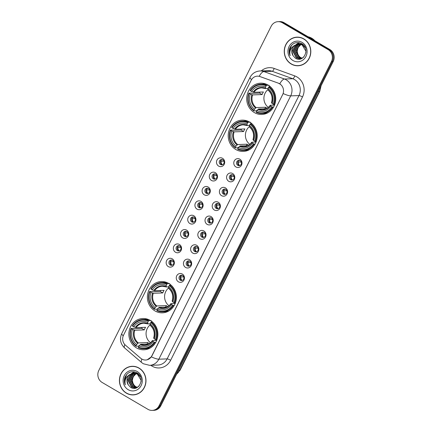 <?xml version="1.0" encoding="UTF-8"?>
<svg xmlns="http://www.w3.org/2000/svg" width="432" height="432" viewBox="0 0 432 432"><rect width="100%" height="100%" fill="white"/><g stroke="black" fill="none" stroke-linecap="round" stroke-linejoin="round"><path stroke-width="0.65" d="M249.588 122.045A15.649 14.51 -92 0 0 242.152 120.145A15.649 14.51 -92 0 0 228.577 132.17A15.649 14.51 -92 0 0 235.829 149.521A15.649 14.51 -92 0 0 243.265 151.421A15.649 14.51 -92 0 0 256.846 139.396A15.649 14.51 -92 0 0 249.588 122.045M168.761 283.457A15.649 14.51 -92 0 0 161.325 281.556A15.649 14.51 -92 0 0 147.744 293.582A15.649 14.51 -92 0 0 155.002 310.932A15.649 14.51 -92 0 0 162.437 312.833A15.649 14.51 -92 0 0 176.013 300.807A15.649 14.51 -92 0 0 168.761 283.457M150.25 320.414A15.649 14.51 -92 0 0 142.814 318.514A15.649 14.51 -92 0 0 129.238 330.539A15.649 14.51 -92 0 0 136.496 347.89A15.649 14.51 -92 0 0 143.932 349.79A15.649 14.51 -92 0 0 157.507 337.765A15.649 14.51 -92 0 0 150.25 320.414M268.094 85.088A15.649 14.51 -92 0 0 260.658 83.187A15.649 14.51 -92 0 0 247.082 95.213A15.649 14.51 -92 0 0 254.34 112.563A15.649 14.51 -92 0 0 261.776 114.464A15.649 14.51 -92 0 0 275.351 102.438A15.649 14.51 -92 0 0 268.094 85.088M218.641 166.093A4.428 4.104 88 0 1 216.972 160.088A4.428 4.104 88 0 1 222.534 158.317A4.428 4.104 88 0 1 224.208 164.327A4.428 4.104 88 0 1 218.641 166.093M222.863 159.835A2.657 2.462 -92 0 0 219.294 161.552A2.657 2.462 -92 0 0 221.789 164.824A2.657 2.462 -92 0 0 222.863 159.835M211.453 180.452A4.428 4.104 88 0 1 209.785 174.447A4.428 4.104 88 0 1 215.347 172.676A4.428 4.104 88 0 1 217.015 178.686A4.428 4.104 88 0 1 211.453 180.452M215.671 174.193A2.657 2.462 -92 0 0 212.107 175.91A2.657 2.462 -92 0 0 214.601 179.183A2.657 2.462 -92 0 0 215.671 174.193M204.26 194.81A4.428 4.104 88 0 1 202.592 188.8A4.428 4.104 88 0 1 208.159 187.034A4.428 4.104 88 0 1 209.828 193.045A4.428 4.104 88 0 1 204.26 194.81M208.483 188.552A2.657 2.462 -92 0 0 204.914 190.269A2.657 2.462 -92 0 0 207.409 193.541A2.657 2.462 -92 0 0 208.483 188.552M197.073 209.169A4.428 4.104 88 0 1 195.404 203.159A4.428 4.104 88 0 1 200.966 201.393A4.428 4.104 88 0 1 202.635 207.403A4.428 4.104 88 0 1 197.073 209.169M201.296 202.91A2.657 2.462 -92 0 0 197.726 204.628A2.657 2.462 -92 0 0 200.221 207.895A2.657 2.462 -92 0 0 201.296 202.91M189.886 223.528A4.428 4.104 88 0 1 188.212 217.517A4.428 4.104 88 0 1 193.779 215.752A4.428 4.104 88 0 1 195.448 221.762A4.428 4.104 88 0 1 189.886 223.528M194.103 217.269A2.657 2.462 -92 0 0 190.534 218.986A2.657 2.462 -92 0 0 193.028 222.253A2.657 2.462 -92 0 0 194.103 217.269M182.693 237.886A4.428 4.104 88 0 1 181.024 231.876A4.428 4.104 88 0 1 186.586 230.11A4.428 4.104 88 0 1 188.255 236.115A4.428 4.104 88 0 1 182.693 237.886M186.916 231.628A2.657 2.462 -92 0 0 183.346 233.345A2.657 2.462 -92 0 0 185.841 236.612A2.657 2.462 -92 0 0 186.916 231.628M175.505 252.245A4.428 4.104 88 0 1 173.837 246.235A4.428 4.104 88 0 1 179.399 244.469A4.428 4.104 88 0 1 181.067 250.474A4.428 4.104 88 0 1 175.505 252.245M179.723 245.981A2.657 2.462 -92 0 0 176.153 247.703A2.657 2.462 -92 0 0 178.648 250.97A2.657 2.462 -92 0 0 179.723 245.981M168.313 266.603A4.428 4.104 88 0 1 166.644 260.593A4.428 4.104 88 0 1 172.206 258.827A4.428 4.104 88 0 1 173.875 264.832A4.428 4.104 88 0 1 168.313 266.603M172.535 260.339A2.657 2.462 -92 0 0 168.966 262.062A2.657 2.462 -92 0 0 171.461 265.329A2.657 2.462 -92 0 0 172.535 260.339M235.931 166.946A4.428 4.104 88 0 1 234.263 160.936A4.428 4.104 88 0 1 239.825 159.17A4.428 4.104 88 0 1 241.493 165.175A4.428 4.104 88 0 1 235.931 166.946M240.149 160.682A2.657 2.462 -92 0 0 236.579 162.405A2.657 2.462 -92 0 0 239.074 165.672A2.657 2.462 -92 0 0 240.149 160.682M228.739 181.3A4.428 4.104 88 0 1 227.07 175.295A4.428 4.104 88 0 1 232.632 173.529A4.428 4.104 88 0 1 234.301 179.534A4.428 4.104 88 0 1 228.739 181.3M232.961 175.041A2.657 2.462 -92 0 0 229.392 176.764A2.657 2.462 -92 0 0 231.887 180.031A2.657 2.462 -92 0 0 232.961 175.041M221.551 195.658A4.428 4.104 88 0 1 219.883 189.653A4.428 4.104 88 0 1 225.445 187.888A4.428 4.104 88 0 1 227.113 193.892A4.428 4.104 88 0 1 221.551 195.658M225.769 189.4A2.657 2.462 -92 0 0 222.199 191.117A2.657 2.462 -92 0 0 224.694 194.389A2.657 2.462 -92 0 0 225.769 189.4M214.358 210.017A4.428 4.104 88 0 1 212.69 204.012A4.428 4.104 88 0 1 218.252 202.241A4.428 4.104 88 0 1 219.92 208.251A4.428 4.104 88 0 1 214.358 210.017M218.581 203.758A2.657 2.462 -92 0 0 215.012 205.475A2.657 2.462 -92 0 0 217.507 208.748A2.657 2.462 -92 0 0 218.581 203.758M207.171 224.375A4.428 4.104 88 0 1 205.502 218.371A4.428 4.104 88 0 1 211.064 216.599A4.428 4.104 88 0 1 212.733 222.61A4.428 4.104 88 0 1 207.171 224.375M211.388 218.117A2.657 2.462 -92 0 0 207.819 219.834A2.657 2.462 -92 0 0 210.314 223.106A2.657 2.462 -92 0 0 211.388 218.117M199.978 238.734A4.428 4.104 88 0 1 198.31 232.724A4.428 4.104 88 0 1 203.872 230.958A4.428 4.104 88 0 1 205.54 236.968A4.428 4.104 88 0 1 199.978 238.734M204.201 232.475A2.657 2.462 -92 0 0 200.632 234.193A2.657 2.462 -92 0 0 203.126 237.465A2.657 2.462 -92 0 0 204.201 232.475M192.791 253.093A4.428 4.104 88 0 1 191.122 247.082A4.428 4.104 88 0 1 196.684 245.317A4.428 4.104 88 0 1 198.353 251.327A4.428 4.104 88 0 1 192.791 253.093M197.008 246.834A2.657 2.462 -92 0 0 193.439 248.551A2.657 2.462 -92 0 0 195.934 251.818A2.657 2.462 -92 0 0 197.008 246.834M185.598 267.451A4.428 4.104 88 0 1 183.929 261.441A4.428 4.104 88 0 1 189.491 259.675A4.428 4.104 88 0 1 191.16 265.685A4.428 4.104 88 0 1 185.598 267.451M189.821 261.193A2.657 2.462 -92 0 0 186.251 262.91A2.657 2.462 -92 0 0 188.746 266.177A2.657 2.462 -92 0 0 189.821 261.193M178.411 281.81A4.428 4.104 88 0 1 176.742 275.8A4.428 4.104 88 0 1 182.304 274.034A4.428 4.104 88 0 1 183.973 280.039A4.428 4.104 88 0 1 178.411 281.81M182.628 275.551A2.657 2.462 -92 0 0 179.064 277.268A2.657 2.462 -92 0 0 181.559 280.535A2.657 2.462 -92 0 0 182.628 275.551M222.34 164.738A2.657 2.462 88 0 1 222.156 159.559M215.152 179.091A2.657 2.462 88 0 1 214.963 173.918M207.959 193.45A2.657 2.462 88 0 1 207.776 188.276M200.772 207.808A2.657 2.462 88 0 1 200.583 202.635M193.579 222.167A2.657 2.462 88 0 1 193.396 216.994M186.392 236.525A2.657 2.462 88 0 1 186.208 231.352M179.199 250.884A2.657 2.462 88 0 1 179.015 245.711M172.012 265.243A2.657 2.462 88 0 1 171.828 260.064M239.625 165.586A2.657 2.462 88 0 1 239.441 160.407M232.438 179.944A2.657 2.462 88 0 1 232.254 174.766M225.245 194.303A2.657 2.462 88 0 1 225.061 189.124M218.057 208.661A2.657 2.462 88 0 1 217.874 203.483M210.865 223.015A2.657 2.462 88 0 1 210.681 217.841M203.677 237.373A2.657 2.462 88 0 1 203.494 232.2M196.484 251.732A2.657 2.462 88 0 1 196.301 246.559M189.297 266.09A2.657 2.462 88 0 1 189.113 260.917M182.104 280.449A2.657 2.462 88 0 1 181.921 275.276M278.462 83.257A7.97 7.393 88 0 1 279.644 83.819A7.97 7.393 88 0 1 282.652 94.63L151.826 355.876A7.97 7.393 88 0 1 145.606 360.023A7.97 7.393 88 0 1 140.74 358.285L125.469 345.195A7.97 7.393 88 0 1 123.541 335.146L251.159 80.303A7.97 7.393 88 0 1 257.38 76.151A7.97 7.393 88 0 1 259.988 76.567L278.624 83.252L280.66 84.456M303.82 38.891A14.321 13.279 -92 0 0 297.016 37.147A14.321 13.279 -92 0 0 284.591 48.152A14.321 13.279 -92 0 0 291.233 64.028A14.321 13.279 -92 0 0 298.037 65.767A14.321 13.279 -92 0 0 310.462 54.767A14.321 13.279 -92 0 0 303.82 38.891M297.459 37.141A14.321 13.279 -92 0 0 295.429 37.46M138.996 368.037A14.321 13.279 -92 0 0 132.192 366.293A14.321 13.279 -92 0 0 119.767 377.298A14.321 13.279 -92 0 0 126.409 393.174A14.321 13.279 -92 0 0 133.213 394.913A14.321 13.279 -92 0 0 145.638 383.913A14.321 13.279 -92 0 0 138.996 368.037M132.635 366.287A14.321 13.279 -92 0 0 130.604 366.606M251.559 79.591A10.336 1.966 26.6 0 1 250.02 77.425C252.169 73.451 255.512 71.296 260.042 70.956A11.81 10.951 88 0 1 263.903 71.566L284.488 79.029A11.81 10.951 88 0 1 286.243 79.855A11.81 10.951 88 0 1 290.693 95.872A10.336 1.966 -153.4 0 1 283.187 93.55L151.94 355.871L151.33 356.864L147.231 359.77M279.763 83.803L279.779 83.813A10.336 3.623 109.9 0 1 284.488 79.029L292.777 78.732L272.192 71.275A11.81 10.951 -92 0 0 268.331 70.664L260.042 70.956M278.078 21.665L279.844 21.6A8.856 8.213 -92 0 1 284.056 22.675L329.854 49.534A8.856 8.213 -92 0 1 333.191 61.549L160.839 405.724A8.856 8.213 -92 0 1 153.922 410.335L153.041 410.368A8.856 8.213 -92 0 0 159.953 405.756L332.305 61.582A8.856 8.213 -92 0 0 328.968 49.561L283.171 22.707A8.856 8.213 -92 0 0 278.959 21.632A8.856 8.213 -92 0 1 283.171 22.707L328.968 49.561A8.856 8.213 -92 0 1 332.305 61.582L159.953 405.756A8.856 8.213 -92 0 1 153.041 410.368L152.156 410.4A8.856 8.213 -92 0 0 159.073 405.788L331.425 61.609A8.856 8.213 -92 0 0 328.082 49.594L282.285 22.739A8.856 8.213 -92 0 0 278.078 21.665A8.856 8.213 -92 0 0 271.161 26.276L98.809 370.451A8.856 8.213 -92 0 0 102.146 382.466L147.944 409.325A8.856 8.213 -92 0 0 152.156 410.4M261.23 70.918A14.764 13.689 88 0 1 274.158 68.434A2.954 1.037 -70.1 0 1 272.192 71.275L263.903 71.566A10.336 3.623 109.9 0 0 259.205 76.297L278.624 83.252M131.603 394.718A14.321 13.279 -92 0 0 133.655 394.891M296.428 65.572A14.321 13.279 -92 0 0 298.48 65.745M298.031 65.621A14.17 13.138 -92 0 0 310.327 54.734A14.17 13.138 -92 0 0 303.755 39.02A14.17 13.138 -92 0 0 297.022 37.298A14.17 13.138 -92 0 0 284.726 48.184A14.17 13.138 -92 0 0 291.298 63.898A14.17 13.138 -92 0 0 298.031 65.621L298.917 65.588A14.17 13.138 -92 0 0 300.515 65.426M314.917 40.775A14.764 13.689 -92 0 0 311.753 38.227A14.764 13.689 -92 0 0 308.048 36.747M301.817 58.304L300.548 57.715C297.038 55.004 296.314 51.511 298.377 47.239A7.382 6.842 -92 0 0 300.445 57.397L301.99 58.228M298.377 47.239L301.055 44.442M301.12 58.547L299.144 57.764L295.78 51.457L299.257 44.971L300.613 44.296M300.791 44.237L301.309 44.086M301.482 44.042L302.006 43.951M301.298 58.493L299.495 57.753L296.131 51.446L299.608 44.955L300.791 44.35M300.964 44.285L301.487 44.118M301.66 44.075L302.184 43.961M300.424 58.698L297.74 57.812L294.376 51.505L297.859 45.02L299.905 44.134M300.078 44.096L300.602 43.999M300.78 43.978L302.292 43.978M300.602 58.671L298.091 57.802L294.727 51.494L298.204 45.004L300.083 44.167M300.256 44.123L300.78 44.015M300.953 43.988L301.482 43.934M301.304 43.94L302.227 43.929M303.836 56.959L302.945 57.694L299.727 58.768L296.336 57.866L292.972 51.554L296.455 45.068L299.198 44.048M299.376 44.026L303.194 44.701M299.9 58.757L296.687 57.85L293.323 51.543L296.806 45.058L299.376 44.064M299.549 44.037L300.078 43.983M299.9 43.988L302.832 44.383M293.004 55.582L295.245 58.055C303.464 63.806 310.738 48.449 301.968 43.756C296.498 41.272 292.372 42.833 289.586 48.443C288.862 50.949 289.035 53.374 290.12 55.723C289.17 51.154 290.693 47.704 294.705 45.355A7.382 6.842 -92 0 0 293.004 55.582L291.919 51.592L295.402 45.106L298.674 44.032M294.705 45.355L298.496 44.037L302.125 44.933L305.953 51.224L305.921 52.531M298.496 44.037L302.476 44.917L305.348 47.86M302.157 58.298L300.078 58.752M302.071 42.39A10.336 9.58 -92 0 0 289.089 46.51A10.336 9.58 -92 0 0 292.988 60.529A10.336 9.58 -92 0 0 305.964 56.403A10.336 9.58 -92 0 0 302.071 42.39M299.511 37.314A14.17 13.138 -92 0 0 297.907 37.265L297.022 37.298M290.12 55.723L289.251 51.673L291.546 45.236M294.111 47.482L295.753 44.896M296.028 44.599L298.89 42.595M295.515 47.434L297.157 44.847M297.432 44.55L297.859 44.134M297.913 44.086L299.781 42.79M133.207 394.767A14.17 13.138 -92 0 0 145.503 383.881A14.17 13.138 -92 0 0 138.931 368.167A14.17 13.138 -92 0 0 132.197 366.444A14.17 13.138 -92 0 0 119.902 377.33A14.17 13.138 -92 0 0 126.473 393.044A14.17 13.138 -92 0 0 133.207 394.767L134.093 394.735A14.17 13.138 -92 0 0 135.691 394.573M136.993 387.45L135.724 386.861C132.214 384.151 131.49 380.657 133.553 376.385A7.382 6.842 -92 0 0 135.621 386.543L137.165 387.374M133.553 376.385L136.231 373.588M136.296 387.693L134.32 386.91L130.955 380.603L134.433 374.117L135.788 373.442M135.967 373.383L136.485 373.232M136.658 373.189L137.182 373.097M136.474 387.644L134.671 386.899L131.306 380.592L134.784 374.101L135.967 373.496M136.139 373.432L136.663 373.264M136.836 373.221L137.36 373.108M135.599 387.844L132.916 386.959L129.551 380.651L133.034 374.166L135.081 373.28M135.254 373.243L135.778 373.145M135.956 373.124L137.468 373.124M135.778 387.817L133.267 386.948L129.902 380.641L133.38 374.15L135.259 373.313M135.432 373.27L135.956 373.162M136.129 373.135L136.658 373.081M136.48 373.086L137.403 373.075M139.012 386.105L138.121 386.84L134.903 387.914L131.512 387.013L128.147 380.7L131.63 374.215L134.374 373.194M134.552 373.172L138.37 373.853M135.076 387.904L131.863 386.996L128.498 380.689L131.981 374.204L134.552 373.21M134.725 373.183L135.254 373.129M135.076 373.135L138.008 373.529M128.18 384.728L130.421 387.202C138.64 392.953 145.913 377.595 137.144 372.902C131.674 370.418 127.548 371.979 124.762 377.59C124.038 380.095 124.211 382.52 125.296 384.869C124.346 380.306 125.869 376.85 129.881 374.501A7.382 6.842 -92 0 0 128.18 384.728L127.094 380.738L130.577 374.252L133.85 373.183M129.881 374.501L133.672 373.183L137.3 374.08L141.129 380.371L141.097 381.677M133.672 373.183L137.651 374.063L140.524 377.006M137.333 387.445L135.254 387.898M137.246 371.536A10.336 9.58 -92 0 0 124.265 375.656A10.336 9.58 -92 0 0 128.164 389.675A10.336 9.58 -92 0 0 141.14 385.549A10.336 9.58 -92 0 0 137.246 371.536M134.687 366.46A14.17 13.138 -92 0 0 133.083 366.412L132.197 366.444M125.296 384.869L124.427 380.819L126.722 374.382M129.287 376.628L130.928 374.042M131.204 373.745L134.066 371.741M130.691 376.58L132.332 373.993M132.608 373.696L133.034 373.28M133.088 373.232L134.957 371.936M267.872 89.667A10.924 10.13 -92 0 0 268.353 107.374M257.207 110.241L256.192 110.813L253.827 110.9L253.865 110.387A14.051 13.03 -92 0 1 249.156 93.431L250.274 94.084A12.695 11.772 -92 0 0 254.47 109.188L256.144 107.59L265.642 107.249A10.924 10.13 -92 0 0 266.803 108.043A10.924 10.13 -92 0 0 267.176 108.248M266.155 85.849L266.636 85.32A14.645 13.576 -92 0 0 260.917 84.181A14.645 13.576 -92 0 0 250.193 90.547L250.452 90.839A14.051 13.03 -92 0 1 266.155 85.849L265.556 87.048A12.695 11.772 -92 0 0 251.57 91.492L253.919 92.313L263.417 91.978A10.924 10.13 -92 0 0 262.121 94.57L252.623 94.905L250.274 94.084M267.959 88.501L265.658 88.587L265.556 87.048M249.156 93.431L248.891 93.139L251.257 93.053L251.942 93.344L259.573 93.074A14.024 13.003 88 0 1 259.983 92.097M269.001 85.239L269.147 85.768M261.959 113.454A14.645 13.576 -92 0 0 272.684 107.087L271.976 106.812A14.051 13.03 -92 0 1 256.279 111.802L256.235 112.315A14.645 13.576 -92 0 0 261.959 113.454L264.325 113.368A14.645 13.576 -92 0 0 268.056 112.66M267.057 84.537A14.645 13.576 -92 0 0 263.282 84.1L260.917 84.181M273.596 107.055L272.684 107.087M248.891 93.139A14.645 13.576 -92 0 0 253.827 110.9M266.636 85.32L268.375 85.261M256.279 111.802L256.878 110.603A12.695 11.772 -92 0 0 270.864 106.159L271.976 106.812M254.47 109.188L253.865 110.387M251.57 91.492L250.452 90.839M270.864 106.159L270.297 105.273L274.531 105.122M266.333 108.724L258.557 108.999L256.878 110.603M257.974 109.399A11.356 10.53 -92 0 0 270.259 105.494L270.297 105.273M265.658 88.587L265.464 88.214A11.356 10.53 -92 0 0 253.174 92.119M270.313 86.692L269.044 86.735L268.564 87.264A14.051 13.03 -92 0 1 273.278 104.22L273.98 104.495A14.645 13.576 -92 0 0 269.044 86.735M273.98 104.495L274.779 104.468M273.278 104.22L272.16 103.567A12.695 11.772 -92 0 0 267.964 88.463L268.564 87.264M271.593 102.681L272.16 103.567M267.964 88.463L268.072 89.996M259.573 93.074L262.121 94.57M265.642 107.249L264.875 108.778M249.361 126.625A10.924 10.13 -92 0 0 249.847 144.331M238.696 147.199L237.686 147.771L235.321 147.857L235.359 147.344A14.051 13.03 -92 0 1 230.65 130.388L231.768 131.042A12.695 11.772 -92 0 0 235.958 146.146L237.638 144.547L247.136 144.207A10.924 10.13 -92 0 0 248.297 145.001A10.924 10.13 -92 0 0 248.665 145.206M247.649 122.807L248.13 122.278A14.645 13.576 -92 0 0 242.406 121.138A14.645 13.576 -92 0 0 231.682 127.505L231.946 127.796A14.051 13.03 -92 0 1 247.649 122.807L247.045 124.006A12.695 11.772 -92 0 0 233.064 128.45L235.413 129.276L244.912 128.936A10.924 10.13 -92 0 0 243.61 131.528L234.117 131.863L231.768 131.042M249.453 125.464L247.153 125.545L247.045 124.006M230.65 130.388L230.386 130.097L232.751 130.01L233.437 130.302L241.061 130.032A14.024 13.003 88 0 1 241.477 129.055M250.495 122.197L250.641 122.726M243.454 150.412A14.645 13.576 -92 0 0 254.178 144.045L253.471 143.77A14.051 13.03 -92 0 1 237.773 148.759L237.73 149.272A14.645 13.576 -92 0 0 243.454 150.412L245.819 150.325A14.645 13.576 -92 0 0 249.55 149.618M248.546 121.495A14.645 13.576 -92 0 0 244.771 121.057L242.406 121.138M255.091 144.013L254.178 144.045M230.386 130.097A14.645 13.576 -92 0 0 235.321 147.857M248.13 122.278L249.869 122.218M237.773 148.759L238.372 147.56A12.695 11.772 -92 0 0 252.353 143.116L253.471 143.77M235.958 146.146L235.359 147.344M233.064 128.45L231.946 127.796M252.353 143.116L251.791 142.231L256.025 142.079M247.828 145.681L240.046 145.957L238.372 147.56M239.468 146.356A11.356 10.53 -92 0 0 251.753 142.452L251.791 142.231M247.153 125.545L246.953 125.172A11.356 10.53 -92 0 0 234.668 129.076M251.807 123.649L250.538 123.692L250.058 124.222A14.051 13.03 -92 0 1 254.767 141.178L255.474 141.453A14.645 13.576 -92 0 0 250.538 123.692M255.474 141.453L256.268 141.426M254.767 141.178L253.654 140.524A12.695 11.772 -92 0 0 249.458 125.42L250.058 124.222M253.087 139.639L253.654 140.524M249.458 125.42L249.566 126.954M241.061 130.032L243.61 131.528M247.136 144.207L246.37 145.735M168.534 288.036A10.924 10.13 -92 0 0 169.02 305.743M157.869 308.61L156.859 309.182L154.494 309.269L154.532 308.756A14.051 13.03 -92 0 1 149.823 291.8L150.935 292.453A12.695 11.772 -92 0 0 155.131 307.557L156.811 305.959L166.309 305.618A10.924 10.13 -92 0 0 167.47 306.412A10.924 10.13 -92 0 0 167.837 306.617M166.817 284.218L167.303 283.689A14.645 13.576 -92 0 0 161.579 282.55A14.645 13.576 -92 0 0 150.854 288.916L151.119 289.208A14.051 13.03 -92 0 1 166.817 284.218L166.217 285.417A12.695 11.772 -92 0 0 152.237 289.861L154.586 290.682L164.084 290.347A10.924 10.13 -92 0 0 162.783 292.939L153.284 293.274L150.935 292.453M168.626 286.87L166.325 286.956L166.217 285.417M149.823 291.8L149.558 291.508L151.924 291.422L152.609 291.713L160.234 291.443A14.024 13.003 88 0 1 160.645 290.466M169.668 283.608L169.808 284.137M162.621 311.823A14.645 13.576 -92 0 0 173.345 305.456L172.643 305.181A14.051 13.03 -92 0 1 156.94 310.171L156.902 310.684A14.645 13.576 -92 0 0 162.621 311.823L164.986 311.737A14.645 13.576 -92 0 0 168.723 311.029M167.719 282.906A14.645 13.576 -92 0 0 163.944 282.469L161.579 282.55M174.263 305.424L173.345 305.456M149.558 291.508A14.645 13.576 -92 0 0 154.494 309.269M167.303 283.689L169.042 283.63M156.94 310.171L157.545 308.972A12.695 11.772 -92 0 0 171.526 304.528L172.643 305.181M155.131 307.557L154.532 308.756M152.237 289.861L151.119 289.208M171.526 304.528L170.959 303.642L175.198 303.491M167 307.093L159.219 307.368L157.545 308.972M158.636 307.768A11.356 10.53 -92 0 0 170.926 303.863L170.959 303.642M166.325 286.956L166.126 286.583A11.356 10.53 -92 0 0 153.835 290.488M170.98 285.061L169.711 285.104L169.231 285.633A14.051 13.03 -92 0 1 173.939 302.589L174.647 302.864A14.645 13.576 -92 0 0 169.711 285.104M174.647 302.864L175.441 302.837M173.939 302.589L172.822 301.936A12.695 11.772 -92 0 0 168.626 286.832L169.231 285.633M172.26 301.05L172.822 301.936M168.626 286.832L168.734 288.365M160.234 291.443L162.783 292.939M166.309 305.618L165.542 307.147M150.028 324.994A10.924 10.13 -92 0 0 150.509 342.7M139.363 345.568L138.348 346.14L135.983 346.226L136.026 345.713A14.051 13.03 -92 0 1 131.312 328.757L132.43 329.411A12.695 11.772 -92 0 0 136.625 344.515L138.305 342.916L147.798 342.576A10.924 10.13 -92 0 0 148.959 343.37A10.924 10.13 -92 0 0 149.332 343.575M148.311 321.176L148.792 320.647A14.645 13.576 -92 0 0 143.073 319.507A14.645 13.576 -92 0 0 132.349 325.874L132.613 326.165A14.051 13.03 -92 0 1 148.311 321.176L147.712 322.375A12.695 11.772 -92 0 0 133.726 326.819L136.075 327.645L145.573 327.305A10.924 10.13 -92 0 0 144.277 329.897L134.779 330.232L132.43 329.411M150.12 323.833L147.82 323.914L147.712 322.375M131.312 328.757L131.053 328.466L133.418 328.379L134.104 328.671L141.728 328.401A14.024 13.003 88 0 1 142.139 327.424M151.157 320.566L151.303 321.095M144.115 348.781A14.645 13.576 -92 0 0 154.84 342.414L154.132 342.139A14.051 13.03 -92 0 1 138.434 347.128L138.397 347.641A14.645 13.576 -92 0 0 144.115 348.781L146.48 348.694A14.645 13.576 -92 0 0 150.217 347.987M149.213 319.864A14.645 13.576 -92 0 0 145.438 319.426L143.073 319.507M155.752 342.382L154.84 342.414M131.053 328.466A14.645 13.576 -92 0 0 135.983 346.226M148.792 320.647L150.536 320.587M138.434 347.128L139.034 345.929A12.695 11.772 -92 0 0 153.02 341.485L154.132 342.139M136.625 344.515L136.026 345.713M133.726 326.819L132.613 326.165M153.02 341.485L152.453 340.6L156.686 340.448M148.495 344.05L140.713 344.326L139.034 345.929M140.13 344.725A11.356 10.53 -92 0 0 152.42 340.821L152.453 340.6M147.82 323.914L147.62 323.541A11.356 10.53 -92 0 0 135.329 327.445M152.469 322.018L151.205 322.061L150.719 322.591A14.051 13.03 -92 0 1 155.434 339.547L156.136 339.822A14.645 13.576 -92 0 0 151.205 322.061M156.136 339.822L156.935 339.795M155.434 339.547L154.316 338.893A12.695 11.772 -92 0 0 150.12 323.789L150.719 322.591M153.749 338.008L154.316 338.893M150.12 323.789L150.228 325.323M141.728 328.401L144.277 329.897M147.798 342.576L147.037 344.104M239.49 160.418A3.245 3.013 -92 0 0 239.252 160.655L240.046 160.628M241.294 162.113L237.811 161.951M238.475 162.211A3.245 3.013 -92 0 0 239.674 165.569M232.303 174.776A3.245 3.013 -92 0 0 232.06 175.014L232.859 174.987M234.101 176.472L230.618 176.31M231.282 176.569A3.245 3.013 -92 0 0 232.486 179.928M225.11 189.135A3.245 3.013 -92 0 0 224.872 189.373L225.671 189.346M226.913 190.825L223.43 190.669M224.095 190.928A3.245 3.013 -92 0 0 225.293 194.287M217.922 203.494A3.245 3.013 -92 0 0 217.679 203.731L218.479 203.704M219.726 205.184L216.238 205.022M216.902 205.286A3.245 3.013 -92 0 0 218.106 208.645M210.73 217.852A3.245 3.013 -92 0 0 210.492 218.09L211.291 218.063M212.533 219.542L209.05 219.38M209.714 219.645A3.245 3.013 -92 0 0 210.913 223.004M203.542 232.211A3.245 3.013 -92 0 0 203.299 232.448L204.098 232.421M205.346 233.901L201.857 233.739M202.522 234.004A3.245 3.013 -92 0 0 203.726 237.362M196.349 246.569A3.245 3.013 -92 0 0 196.112 246.807L196.911 246.775M198.153 248.26L194.67 248.098M195.334 248.362A3.245 3.013 -92 0 0 196.533 251.721M189.162 260.928A3.245 3.013 -92 0 0 188.919 261.166L189.718 261.133M190.966 262.618L187.477 262.456M188.141 262.721A3.245 3.013 -92 0 0 189.346 266.08M181.969 275.287A3.245 3.013 -92 0 0 181.732 275.519L182.531 275.492M183.773 276.977L180.29 276.815M180.954 277.074A3.245 3.013 -92 0 0 182.153 280.433M222.205 159.57A3.245 3.013 -92 0 0 221.967 159.808L222.761 159.781M224.008 161.26L220.525 161.098M221.184 161.363A3.245 3.013 -92 0 0 222.388 164.722M215.012 173.929A3.245 3.013 -92 0 0 214.774 174.166L215.573 174.139M216.815 175.619L213.332 175.457M213.997 175.721A3.245 3.013 -92 0 0 215.195 179.08M207.824 188.287A3.245 3.013 -92 0 0 207.587 188.525L208.381 188.498M209.628 189.977L206.145 189.815M206.804 190.08A3.245 3.013 -92 0 0 208.008 193.439M200.632 202.646A3.245 3.013 -92 0 0 200.394 202.883L201.193 202.851M202.435 204.336L198.952 204.174M199.616 204.439A3.245 3.013 -92 0 0 200.815 207.797M193.444 217.004A3.245 3.013 -92 0 0 193.207 217.242L194 217.21M195.248 218.695L191.765 218.533M192.429 218.797A3.245 3.013 -92 0 0 193.628 222.156M186.251 231.363A3.245 3.013 -92 0 0 186.014 231.595L186.813 231.568M188.055 233.053L184.572 232.891M185.236 233.15A3.245 3.013 -92 0 0 186.435 236.509M179.064 245.722A3.245 3.013 -92 0 0 178.826 245.954L179.62 245.927M180.868 247.412L177.385 247.25M178.049 247.509A3.245 3.013 -92 0 0 179.248 250.868M171.871 260.075A3.245 3.013 -92 0 0 171.634 260.312L172.433 260.285M173.675 261.77L170.192 261.608M170.856 261.868A3.245 3.013 -92 0 0 172.055 265.226M170.64 360.272A2.954 0.562 26.6 0 0 167.125 358.895L298.982 95.58A11.81 10.951 -92 0 0 294.532 79.558A11.81 10.951 -92 0 0 292.777 78.732A2.954 1.037 -70.1 0 0 294.743 75.897A14.764 13.689 88 0 1 302.497 96.952L170.64 360.272A14.764 13.689 88 0 1 152.096 366.163A14.764 13.689 88 0 1 150.8 365.299M157.901 365.045A11.81 10.951 -92 0 0 167.125 358.895L158.836 359.192A11.81 10.951 88 0 1 149.612 365.337L157.901 365.045M151.33 356.864A10.336 1.966 26.6 0 0 158.836 359.192L290.693 95.872L298.982 95.58A2.954 0.562 26.6 0 1 302.497 96.952M123.26 335.772A10.336 1.966 -153.4 0 1 121.732 333.612L250.02 77.425M124.853 344.601A10.336 2.943 130.6 0 0 124.6 347.944C120.377 343.813 119.421 339.039 121.732 333.612M141.907 359.105A10.336 2.943 130.6 0 0 141.62 362.534L124.6 347.944M274.158 68.434L294.743 75.897M159.073 405.788L160.839 405.724M331.425 61.609L333.191 61.549M328.082 49.594L329.854 49.534M282.285 22.739L284.056 22.675M176.693 374.063A11.81 10.951 -92 0 0 179.707 370.283L319.351 91.417A11.81 10.951 -92 0 0 320.636 86.621M318.217 91.454L319.351 91.417A5.902 1.123 26.6 0 0 319.81 91.233L180.166 370.1L176.553 374.35M180.166 370.1A5.902 1.123 26.6 0 1 179.707 370.283L178.567 370.321M252.623 94.905A10.924 10.13 -92 0 0 256.144 107.59M265.523 88.533A10.924 10.13 -92 0 0 261.716 87.874A10.924 10.13 -92 0 0 253.919 92.313M251.878 94.711A11.356 10.53 -92 0 0 255.56 107.984M258.557 108.999A10.924 10.13 -92 0 0 262.499 109.712C265.648 109.539 268.213 108.076 270.184 105.311M271.561 102.902A11.356 10.53 -92 0 0 267.872 89.629M234.117 131.863A10.924 10.13 -92 0 0 237.638 144.547M247.018 125.491A10.924 10.13 -92 0 0 243.211 124.832A10.924 10.13 -92 0 0 235.413 129.276M233.366 131.668A11.356 10.53 -92 0 0 237.055 144.941M240.046 145.957A10.924 10.13 -92 0 0 243.988 146.669C247.142 146.497 249.701 145.033 251.678 142.268M253.055 139.86A11.356 10.53 -92 0 0 249.367 126.587M153.284 293.274A10.924 10.13 -92 0 0 156.811 305.959M166.19 286.902A10.924 10.13 -92 0 0 162.383 286.243A10.924 10.13 -92 0 0 154.586 290.682M152.539 293.08A11.356 10.53 -92 0 0 156.227 306.353M159.219 307.368A10.924 10.13 -92 0 0 163.161 308.081C166.315 307.908 168.874 306.445 170.851 303.68M172.222 301.271A11.356 10.53 -92 0 0 168.534 287.998M134.779 330.232A10.924 10.13 -92 0 0 138.305 342.916M147.685 323.86A10.924 10.13 -92 0 0 143.878 323.201A10.924 10.13 -92 0 0 136.075 327.645M134.033 330.037A11.356 10.53 -92 0 0 137.722 343.31M140.713 344.326A10.924 10.13 -92 0 0 144.655 345.038C147.803 344.866 150.368 343.402 152.345 340.637M153.716 338.229A11.356 10.53 -92 0 0 150.028 324.956M141.62 362.534L143.316 363.749L149.612 365.337M321.089 85.714L319.81 91.233M261.716 87.874L265.583 88.571M267.959 89.964C271.755 93.339 272.927 97.594 271.48 102.73M243.211 124.832L247.077 125.528M249.448 126.922C253.249 130.297 254.421 134.552 252.968 139.687M162.383 286.243L166.25 286.94M168.62 288.333C172.417 291.708 173.594 295.963 172.141 301.099M143.878 323.201L147.739 323.897M150.115 325.291C153.911 328.666 155.088 332.921 153.635 338.056"/></g></svg>
